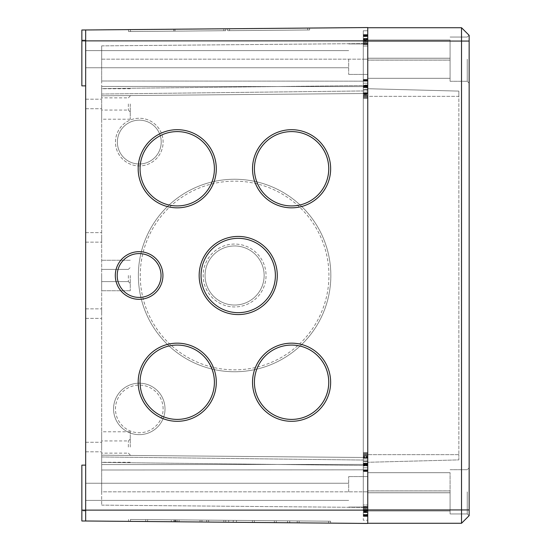 <?xml version="1.0" encoding="UTF-8"?>
<svg xmlns="http://www.w3.org/2000/svg" width="551" height="551" viewBox="0 0 551 551"><rect width="100%" height="100%" fill="white"/><g stroke="black" fill="none" stroke-linecap="round" stroke-linejoin="round"><path stroke-width="0.41" stroke-dasharray="2.75 2.07" d="M85.667 237.378L85.667 242.144L85.667 237.378M85.667 313.622L85.667 308.856L85.667 313.622M85.667 103.96L85.667 108.726L85.667 103.96M85.667 447.04L85.667 442.274L85.667 447.04M85.667 491.829L85.667 483.248L85.667 491.829M85.667 59.171L85.667 67.752L85.667 59.171M85.667 465.134L81.851 465.134L85.667 465.134L81.851 465.134L81.851 510.88L81.851 465.134L81.851 510.123L367.751 510.123L367.751 509.544L367.751 510.136L363.288 510.136L363.288 509.544L363.288 510.136L367.751 510.136L367.751 510.674L363.288 510.674L363.288 510.136L363.288 510.674L367.751 510.674L367.751 511.163L363.288 511.163L363.288 510.674L363.288 511.163L367.751 511.163L367.751 511.59L363.288 511.59L363.288 511.163L363.288 511.59L367.751 511.59L367.751 511.948L363.288 511.948L363.288 511.59L363.288 511.948L367.751 511.948L363.288 512.23L367.751 512.23L363.288 512.437L367.751 512.602L363.288 512.602L367.751 512.602L367.751 40.877L367.751 523.45L85.667 520.991L85.667 40.877L85.667 85.866L81.851 85.866L85.667 85.866L81.851 85.866L81.851 40.12L85.667 40.12L85.667 40.877L85.667 30.009L85.667 40.12L81.851 40.12L81.851 40.877L85.667 40.877L85.667 85.866M85.667 510.88L81.851 510.88L81.851 520.991L85.667 520.991L81.851 520.991L81.851 510.88L85.667 510.88M348.687 59.171L348.687 74.419L348.687 59.171M348.687 491.829L348.687 476.581L348.687 491.829M287.505 522.747L330.566 523.126L252.434 522.444L287.505 522.747L287.519 520.847L330.579 521.218L252.448 520.537L252.434 522.444L299.124 522.851L177.153 521.79L228.665 522.238L228.679 520.33L299.138 520.943L177.167 519.882L177.153 521.79L177.167 519.882L228.679 520.33M171.299 521.735L225.745 522.21L128.555 521.363L171.299 521.735L171.313 519.827L225.765 520.302L171.313 519.827M225.745 522.21L225.765 520.302L225.745 522.21L128.555 521.363L128.569 519.455M330.566 523.126L330.579 521.218L330.566 523.126L252.434 522.444L252.448 520.537L330.579 521.218L287.519 520.847M165.011 408.918A25.732 25.732 90 0 0 139.279 383.186A25.732 25.732 90 0 0 113.547 408.918A25.732 25.732 90 0 0 139.279 434.649A25.732 25.732 90 0 0 165.011 408.918A25.732 25.732 90 0 0 139.293 383.186A25.732 25.732 90 0 0 113.568 408.918A25.732 25.732 90 0 0 139.293 434.649A25.732 25.732 90 0 0 165.024 408.918M212.534 369.191A96.253 96.246 90 0 0 330.827 275.5A96.253 96.246 90 0 0 219.56 180.432A96.253 96.246 90 0 0 212.534 369.191A96.253 96.246 90 0 0 330.848 275.5A96.253 96.246 90 0 0 219.58 180.432A96.253 96.246 90 0 0 212.548 369.191L212.534 369.191M137.826 165.865A23.824 23.824 90 0 0 163.103 142.082A23.824 23.824 90 0 0 138.487 118.272A23.824 23.824 90 0 0 115.462 142.082A23.824 23.824 90 0 0 137.826 165.865L137.84 165.865A23.824 23.824 90 0 0 163.117 142.082A23.824 23.824 90 0 0 138.508 118.272A23.824 23.824 90 0 0 115.483 142.082A23.824 23.824 90 0 0 137.84 165.865M81.851 40.877L367.751 40.877L367.751 41.456L367.751 40.864L363.288 40.864L363.288 41.456L363.288 40.864L367.751 40.864L367.751 40.326L363.288 40.326L363.288 40.864L363.288 40.326L367.751 40.326L367.751 39.837L363.288 39.837L363.288 40.326L363.288 39.837L367.751 39.837L367.751 39.41L363.288 39.41L363.288 39.837L363.288 39.41L367.751 39.41L367.751 39.052L363.288 39.052L363.288 39.41L363.288 39.052L367.751 39.052L363.288 38.77L367.751 38.77L363.288 38.563L367.751 38.398L363.288 38.398L367.751 38.398L367.751 40.864L367.751 27.55L81.851 30.009L81.851 40.12L85.667 40.12L81.851 40.12L81.851 30.009L81.851 40.877L85.667 40.877L85.667 30.009L81.851 30.009L85.667 30.009M174.991 29.231L225.745 28.79L128.555 29.637L225.745 28.79L128.555 29.637L225.745 28.79L128.555 29.637L174.984 29.231L175.004 31.138L225.758 30.698L128.569 31.545L225.758 30.698L128.569 31.545L225.758 30.698L128.569 31.545L175.004 31.138L174.991 29.231M227.646 28.776L309.6 28.06L227.646 28.776L309.6 28.06L227.646 28.776L227.666 30.677L309.621 29.961L227.666 30.677L227.653 28.776L309.6 28.06L227.653 28.776L309.6 28.06L227.653 28.776L227.666 30.677L309.621 29.961L227.666 30.677L309.614 29.961L227.666 30.677L309.614 29.961L227.666 30.677L227.646 28.776M367.751 491.829L367.751 463.556L367.751 516.411L367.751 506.5L367.751 516.411L363.288 516.411L367.751 516.411L363.288 516.411L363.288 506.5L363.288 516.411L367.751 516.411L363.288 516.411L367.751 516.411L363.288 516.377L367.751 516.397L363.288 516.397L367.751 516.377L363.288 516.349L367.751 516.349L363.288 516.315L367.751 516.315L363.288 516.273L367.751 516.273L363.288 516.218L367.751 516.218L363.288 516.149L367.751 516.149L363.288 516.08L367.751 516.08L363.288 515.998L367.751 515.998L363.288 515.901L367.751 515.901L363.288 515.805L367.751 515.805L363.288 515.708L367.751 515.708L363.288 515.598L367.751 515.598L363.288 515.488L367.751 515.488L363.288 515.378L367.751 515.378L363.288 515.268L367.751 515.268L363.288 515.157L367.751 515.157L363.288 515.047L367.751 515.047L363.288 514.944L367.751 514.944L363.288 514.841L367.751 514.841L363.288 514.744L367.751 514.744L363.288 514.648L367.751 514.648L363.288 514.565L367.751 514.565L363.288 514.482L367.751 514.482L367.751 491.829L101.673 491.829L101.673 470.003L101.673 505.136L101.673 491.829L367.751 491.829L363.288 491.829L363.288 471.504L367.751 471.504L363.288 471.504L367.751 471.436L363.288 471.436L367.751 471.36L363.288 471.36L367.751 471.263L363.288 471.263L367.751 471.16L363.288 471.16L367.751 471.057L363.288 471.057L367.751 470.953L363.288 470.953L367.751 470.843L363.288 470.843L367.751 470.726L363.288 470.726L367.751 470.616L363.288 470.616L367.751 470.513L363.288 470.513L367.751 470.402L363.288 470.402L367.751 470.299L363.288 470.299L367.751 470.203L363.288 470.203L367.751 470.106L363.288 470.106L367.751 470.079L363.288 470.079L363.288 465.932L367.751 465.932L363.288 465.932L367.751 465.643L367.751 97.747L367.751 465.643L363.288 465.643L363.288 491.829L363.288 467.813L367.751 467.813L363.288 467.813L363.288 463.556L367.751 463.556L367.751 463.164L367.751 463.646L363.288 463.563L363.288 467.813L367.751 467.813L363.288 467.813L363.288 491.829L367.751 491.829M367.751 59.171L367.751 469.817L367.751 43.543L367.751 85.357L367.751 44.114L367.751 59.171L367.751 46.022L367.751 59.171L101.673 59.171L101.673 470.003L367.751 469.817L101.673 470.003L101.673 464.562L367.751 464.41L101.673 464.562L101.673 456.972L367.751 460.099L101.673 456.972L101.673 462.406L367.751 465.505L101.673 462.406L101.673 455.195L367.751 457.523L101.673 455.195L101.673 95.805L367.751 93.477L101.673 95.805L101.673 88.594L367.751 85.495L101.673 88.594L101.673 94.028L367.751 90.901L101.673 94.028L101.673 86.438L367.751 86.59L101.673 86.438L101.673 80.997L367.751 81.183L101.673 80.997L101.673 45.864L101.673 59.171L367.751 59.171L363.288 59.171L363.288 79.496L367.751 79.496L363.288 79.496L367.751 79.564L363.288 79.564L367.751 79.64L363.288 79.64L367.751 79.737L363.288 79.737L367.751 79.84L363.288 79.84L367.751 79.943L363.288 79.943L367.751 80.047L363.288 80.047L367.751 80.157L363.288 80.157L367.751 80.274L363.288 80.274L367.751 80.384L363.288 80.384L367.751 80.487L363.288 80.487L367.751 80.598L363.288 80.598L367.751 80.701L363.288 80.701L367.751 80.797L363.288 80.797L367.751 80.894L363.288 80.894L367.751 80.921L363.288 80.921L363.288 85.068L367.751 85.068L363.288 85.357L367.751 85.357L367.751 97.747L367.751 85.357L363.288 85.357L363.288 59.171L363.288 83.187L363.288 59.171L367.751 59.171M101.673 45.864L367.751 43.543L101.673 45.864M101.673 95.805L367.751 93.477L101.673 95.805M101.673 455.195L367.751 457.523L101.673 455.195M101.673 505.136L367.751 507.457L101.673 505.136M101.673 237.378L101.673 242.144L101.673 237.378M101.673 313.622L101.673 308.856L101.673 313.622M101.673 103.96L101.673 119.209L101.673 103.96M101.673 447.04L101.673 431.791L101.673 447.04M101.673 275.5L101.673 290.749L101.673 275.5M130.263 275.5L130.263 290.749L130.263 275.5M128.362 275.5L128.362 281.602L128.362 275.5M130.263 103.96L130.263 119.209L130.263 103.96M128.362 103.96L128.362 110.062L128.362 103.96M130.263 447.04L130.263 431.791L130.263 447.04M128.362 447.04L128.362 440.938L128.362 447.04M81.851 510.123L85.667 510.123L81.851 510.123L81.851 520.991M229.574 30.663L307.713 29.981L229.574 30.663L229.553 28.755L307.699 28.073L229.553 28.755L307.699 28.073L229.553 28.755L307.692 28.073L229.553 28.755L307.692 28.073L229.553 28.755L229.574 30.663L307.713 29.981L229.567 30.663L229.553 28.755L229.567 30.663L307.713 29.981L229.567 30.663M130.47 31.524L223.858 30.711L130.47 31.524L130.449 29.623L223.837 28.804L130.449 29.623L223.837 28.804L130.449 29.623L223.837 28.804L130.449 29.623L130.47 31.524L223.858 30.711L130.47 31.524L223.858 30.711L130.47 31.524L130.449 29.623M291.596 129.692L291.582 129.692A39.073 39.073 90 0 1 330.669 168.764A39.073 39.073 90 0 1 291.589 207.837L291.582 207.837M291.596 205.929A37.165 37.165 90 0 1 254.431 168.764A37.165 37.165 90 0 1 291.596 131.599M139.127 251.676L139.114 251.676A23.824 23.824 90 0 1 162.951 275.5A23.824 23.824 90 0 1 139.121 299.324L139.114 299.324M139.127 297.416A21.916 21.916 90 0 1 117.211 275.5A21.916 21.916 90 0 1 139.127 253.584M177.229 343.163L177.25 343.163A39.073 39.073 90 0 1 216.316 382.236A39.073 39.073 90 0 1 177.236 421.308L177.229 421.308M177.25 419.401A37.165 37.165 90 0 1 140.085 382.236A37.165 37.165 90 0 1 177.25 345.071M291.596 343.163L291.582 343.163A39.073 39.073 90 0 1 330.669 382.236A39.073 39.073 90 0 1 291.589 421.308L291.582 421.308M291.596 419.401A37.165 37.165 90 0 1 254.431 382.236A37.165 37.165 90 0 1 291.596 345.071M238.218 236.427L238.232 236.427A39.073 39.073 90 0 1 277.305 275.5A39.073 39.073 90 0 1 238.225 314.573L238.218 314.573M238.232 312.665A37.165 37.165 90 0 1 201.067 275.5A37.165 37.165 90 0 1 238.232 238.335M177.229 129.692L177.25 129.692A39.073 39.073 90 0 1 216.316 168.764A39.073 39.073 90 0 1 177.236 207.837L177.229 207.837M177.25 205.929A37.165 37.165 90 0 1 140.085 168.764A37.165 37.165 90 0 1 177.25 131.599M328.678 521.205L254.348 520.557L328.678 521.205L328.658 523.106L254.328 522.458L328.658 523.106L254.328 522.458L328.658 523.106L328.678 521.205L254.348 520.557L328.678 521.205M297.23 520.929L179.068 519.896L297.23 520.929L297.216 522.837L179.054 521.804L297.216 522.837M223.858 520.289L130.47 519.476L223.858 520.289L223.837 522.196L130.449 521.377L223.844 522.196L223.858 520.289L130.47 519.476L223.858 520.289M234.03 522.286L276.258 522.651L200.027 521.983L234.03 522.286L234.044 520.378L276.271 520.743L200.047 520.082L200.027 521.983L200.047 520.082L234.044 520.378M174.846 521.769L208.602 522.059L145.712 521.515L174.846 521.769L174.86 519.862L208.615 520.158L174.86 519.862M174.777 521.763L208.602 522.059L145.712 521.515L174.777 521.763L174.791 519.862L208.615 520.158L145.726 519.607L174.798 519.862L174.777 521.763M274.37 520.729L201.941 520.096L274.37 520.729L274.35 522.637L201.928 522.004L274.35 522.637M206.708 520.137L147.627 519.621L206.708 520.137L206.694 522.045L147.613 521.528L206.694 522.045L147.613 521.528L206.694 522.045L206.708 520.137L147.627 519.621L206.708 520.137M161.216 142.082A21.916 21.916 90 0 0 139.3 120.166A21.916 21.916 90 0 0 117.377 142.082A21.916 21.916 90 0 0 139.3 163.998A21.916 21.916 90 0 0 161.216 142.082A21.916 21.916 90 0 0 139.279 120.166A21.916 21.916 90 0 0 117.363 142.082A21.916 21.916 90 0 0 139.279 163.998A21.916 21.916 90 0 0 161.195 142.082M328.94 275.5A94.345 94.338 90 0 0 234.602 181.155A94.345 94.338 90 0 0 140.257 275.5A94.345 94.338 90 0 0 234.602 369.845A94.345 94.338 90 0 0 328.94 275.5M328.926 275.5A94.345 94.338 90 0 0 234.581 181.155A94.345 94.338 90 0 0 140.243 275.5A94.345 94.338 90 0 0 234.581 369.845A94.345 94.338 90 0 0 328.926 275.5M163.117 408.918A23.824 23.824 90 0 0 139.293 385.094A23.824 23.824 90 0 0 115.469 408.918A23.824 23.824 90 0 0 139.293 432.742A23.824 23.824 90 0 0 163.117 408.918M163.103 408.918A23.824 23.824 90 0 0 139.279 385.094A23.824 23.824 90 0 0 115.455 408.918A23.824 23.824 90 0 0 139.279 432.742A23.824 23.824 90 0 0 163.103 408.918M232.246 306.859A31.448 31.448 90 0 0 266.037 275.5A31.448 31.448 90 0 0 233.28 244.079A31.448 31.448 90 0 0 203.147 275.5A31.448 31.448 90 0 0 234.602 306.948A31.448 31.448 90 0 0 266.05 275.5A31.448 31.448 90 0 0 233.3 244.079A31.448 31.448 90 0 0 203.167 275.5A31.448 31.448 90 0 0 232.26 306.859L232.246 306.859M264.149 275.5A29.54 29.54 90 0 0 234.602 245.96A29.54 29.54 90 0 0 205.062 275.5A29.54 29.54 90 0 0 234.602 305.04A29.54 29.54 90 0 0 264.149 275.5A29.54 29.54 90 0 0 234.588 245.96A29.54 29.54 90 0 0 205.048 275.5A29.54 29.54 90 0 0 234.588 305.04A29.54 29.54 90 0 0 264.129 275.5M450.084 78.311L367.751 78.311L367.751 40.016L367.751 78.332L367.751 40.016L367.751 78.311L450.084 78.311L450.084 40.016L450.084 78.332L450.084 58.22L367.751 58.22L450.084 58.22L450.084 40.037L367.751 40.037L450.084 40.016L450.084 60.128L367.751 60.128L450.084 60.128L450.084 78.311L367.751 78.311L450.084 78.311M450.084 40.037L367.751 40.037L450.084 40.037M367.751 490.913L367.751 510.984L367.751 472.668L367.751 510.984L367.751 490.913L450.084 490.913L450.084 510.984L450.084 472.668L450.084 490.913L367.751 490.872L450.084 490.872L450.084 472.689L367.751 472.689L450.084 472.668L450.084 492.78L367.751 492.78L450.084 492.78L450.084 510.963L367.751 510.963L450.084 510.984L450.084 490.913L367.751 490.913M450.084 472.689L367.751 472.689L450.084 472.689M367.751 96.342L367.751 454.658L367.751 96.342L458.852 96.342L458.852 91.101L367.751 88.718L458.852 91.101L458.852 454.658L458.852 96.342L367.751 96.342M367.751 462.282L367.751 454.658L367.751 462.282L458.852 459.899L458.852 454.658L458.852 459.899L367.751 462.282M367.751 85.646L363.288 85.66L367.751 85.687L363.288 85.674L367.751 85.722L363.288 85.701L367.751 85.756L363.288 85.736L367.751 85.804L363.288 85.811L367.751 85.86L363.288 85.86L363.288 92.72L367.751 92.72L363.288 92.72L367.751 92.761L363.288 92.761L367.751 92.885L363.288 92.885L367.751 93.091L363.288 93.091L367.751 93.374L363.288 93.374L363.288 93.732L367.751 93.732L363.288 93.732L363.288 94.152L367.751 94.152L363.288 94.152L363.288 94.641L367.751 94.641L363.288 94.641L363.288 95.185L367.751 95.185L363.288 95.185L363.288 95.778L367.751 95.778L363.288 95.778L363.288 96.404L367.751 96.404L363.288 96.404L363.288 97.066L367.751 97.066L363.288 97.066L363.288 97.747L367.751 97.747L363.288 97.747L363.288 98.436L367.751 98.436L363.288 98.436L363.288 452.564L367.751 452.564L363.288 452.564L363.288 85.653L367.751 85.646L363.288 85.625L367.751 85.66M367.751 89.379L367.751 85.894L367.751 89.634L367.751 86.025L367.751 89.634L363.288 89.379L363.288 85.894L367.751 85.894L363.288 85.894L367.751 85.811L363.288 85.804L367.751 85.736L363.288 85.756L367.751 85.701L363.288 85.722L367.751 85.687L363.288 85.357L367.751 85.674L363.288 85.653L363.288 89.551L367.751 89.551L363.288 89.634L367.751 89.634L363.288 89.634L367.751 89.62L363.288 89.62L367.751 89.51L363.288 89.51L367.751 89.31L363.288 89.31L363.288 86.61L367.751 86.61L363.288 86.61L367.751 86.342L363.288 86.342L367.751 86.025L363.288 85.687L363.288 89.634L367.751 89.379M367.751 43.426L367.751 44.114L367.751 42.744L367.751 43.426L363.288 43.426L363.288 44.114L367.751 44.114L363.288 44.114L363.288 59.171L363.288 43.426L367.751 43.426M367.751 42.09L367.751 42.744L367.751 41.456L367.751 42.09L363.288 42.09L363.288 42.744L367.751 42.744L363.288 42.744L363.288 43.426L363.288 42.09L367.751 42.09M367.751 465.354L363.288 465.34L367.751 465.313L363.288 465.326L367.751 465.278L363.288 465.299L367.751 465.244L363.288 465.264L367.751 465.196L363.288 465.189L367.751 465.14L363.288 465.14L363.288 458.28L367.751 458.28L363.288 458.28L363.288 465.347L367.751 465.354L363.288 465.375L367.751 465.34M367.751 461.621L367.751 465.106L367.751 461.366L367.751 464.975L367.751 461.366L363.288 461.621L363.288 465.106L367.751 465.106L363.288 465.106L367.751 465.189L363.288 465.196L367.751 465.264L363.288 465.244L367.751 465.299L363.288 465.278L367.751 465.313L363.288 465.643L367.751 465.326L363.288 465.347L363.288 461.449L367.751 461.449L363.288 461.366L367.751 461.366L363.288 461.366L367.751 461.38L363.288 461.38L367.751 461.49L363.288 461.49L367.751 461.69L363.288 461.69L363.288 464.39L367.751 464.39L363.288 464.39L367.751 464.658L363.288 464.658L367.751 464.975L363.288 465.313L363.288 461.366L367.751 461.621M367.751 507.574L367.751 506.886L367.751 508.256L367.751 507.574L363.288 507.574L363.288 506.886L367.751 506.886L363.288 506.886L363.288 491.829L363.288 507.574L367.751 507.574M367.751 508.91L367.751 508.256L367.751 509.544L367.751 508.91L363.288 508.91L363.288 508.256L367.751 508.256L363.288 508.256L363.288 507.574L363.288 508.91L367.751 508.91M367.751 41.077L367.751 520.227L367.751 30.773L367.751 41.077L363.288 41.077L363.288 520.227L367.751 520.227L363.288 520.227L363.288 509.923L367.751 509.923L363.288 509.923L363.288 30.773L367.751 30.773L363.288 30.773L363.288 41.077L367.751 41.077M363.288 509.544L367.751 509.544L363.288 509.544L363.288 508.91L363.288 509.544M363.288 458.28L367.751 458.28L363.288 458.28L367.751 458.239L363.288 458.239L367.751 458.115L363.288 458.115L367.751 457.909L363.288 457.909L367.751 457.626L363.288 457.626L363.288 457.268L367.751 457.268L363.288 457.268L363.288 456.848L367.751 456.848L363.288 456.848L363.288 456.359L367.751 456.359L363.288 456.359L363.288 455.815L367.751 455.815L363.288 455.815L363.288 455.222L367.751 455.222L363.288 455.222L363.288 454.596L367.751 454.596L363.288 454.596L363.288 453.934L367.751 453.934L363.288 453.934L363.288 453.253L367.751 453.253L363.288 453.253L363.288 452.564L363.288 458.28M363.288 41.456L367.751 41.456L363.288 41.456L363.288 42.09L363.288 41.456M363.288 92.72L367.751 92.72L363.288 92.72M363.288 463.481L367.751 463.164L363.288 463.184L367.751 463.164L363.288 463.164L367.751 463.184L363.288 463.184L367.751 463.233L363.288 463.556L367.751 463.556L363.288 463.481M363.288 504.978L363.288 491.829L363.288 514.414L367.751 514.414L363.288 514.482L363.288 504.978L367.751 504.978L363.288 504.978M367.751 506.5L367.751 463.646L363.288 463.563L367.751 463.646L363.288 463.646L367.751 463.742L363.288 463.742L367.751 463.846L363.288 463.846L367.751 463.949L363.288 463.949L367.751 464.059L363.288 464.059L367.751 464.169L363.288 464.169L367.751 464.286L363.288 464.286L367.751 464.307L367.751 506.5L363.288 506.5L363.288 464.307L363.288 506.5L367.751 506.5M363.288 463.308L367.751 463.267L363.288 463.308M363.288 463.233L367.751 463.205L363.288 463.205M363.288 463.171L367.751 463.171L363.288 463.184M367.751 36.586L367.751 87.588L363.288 87.444L367.751 87.437L363.288 87.444L367.751 87.836L363.288 87.519L363.288 83.187L367.751 83.187L363.288 83.187L363.288 87.444L367.751 87.437L363.288 87.588L367.751 87.581L363.288 87.588L367.751 87.354L363.288 87.354L367.751 87.258L363.288 87.258L367.751 87.154L363.288 87.154L367.751 87.051L363.288 87.051L367.751 86.941L363.288 86.941L367.751 86.831L363.288 86.831L367.751 86.714L363.288 86.714L367.751 86.693L367.751 34.589L363.288 34.589L363.288 86.693L363.288 34.589L367.751 34.589L363.288 34.589L367.751 34.589L363.288 34.589L367.751 34.589L363.288 34.589L367.751 34.623L363.288 34.603L367.751 34.623L363.288 34.603L367.751 34.651L363.288 34.651L367.751 34.685L363.288 34.685L367.751 34.727L363.288 34.727L367.751 34.782L363.288 34.782L367.751 34.851L363.288 34.851L367.751 34.92L363.288 34.92L367.751 35.002L363.288 35.002L367.751 35.099L363.288 35.099L367.751 35.195L363.288 35.195L367.751 35.292L363.288 35.292L367.751 35.402L363.288 35.402L367.751 35.512L363.288 35.512L367.751 35.622L363.288 35.622L367.751 35.732L363.288 35.732L367.751 35.843L363.288 35.843L367.751 35.953L363.288 35.953L367.751 36.056L363.288 36.056L367.751 36.159L363.288 36.159L367.751 36.256L363.288 36.256L367.751 36.352L363.288 36.352L367.751 36.435L363.288 36.518L367.751 36.518L367.751 46.022L367.751 36.586L363.288 36.435L363.288 59.171L363.288 36.586L367.751 36.586M363.288 87.637L367.751 87.637L363.288 87.65M363.288 87.519L367.751 87.519L363.288 87.519M363.288 83.187L367.751 83.187L363.288 83.187M469.149 35.347L469.149 83.187L469.149 35.347L469.149 83.187L469.149 35.347L461.524 27.722L461.524 523.278L367.751 523.278L367.751 509.937L469.149 509.937L469.149 35.347M461.524 523.278L469.149 515.653L469.149 467.813L469.149 509.937M461.524 27.722L367.751 27.722L367.751 509.937M450.084 491.829L450.084 513.938L450.084 491.829M467.241 491.829L467.241 513.938L467.241 491.829M450.084 59.171L450.084 81.279L450.084 59.171M467.241 59.171L467.241 81.279L467.241 59.171M173.792 29.244L173.806 31.145L173.785 29.244M173.772 31.152L173.751 29.244M175.032 31.138L175.018 29.231M289.709 520.86L289.695 522.768M287.567 520.847L287.546 522.747M233.252 520.371L233.231 522.279M173.813 519.855L173.792 521.756M175.087 519.862L175.066 521.769M289.75 520.86L289.73 522.768M236.455 520.399L236.441 522.307M175.838 519.868L175.824 521.776M145.726 519.607L145.712 521.515L145.726 519.607M175.907 519.868L175.886 521.776M450.084 58.261L367.751 58.261L450.084 58.261M450.084 60.087L367.751 60.087L450.084 60.087M450.084 510.963L367.751 510.963L450.084 510.963M450.084 492.739L367.751 492.739L450.084 492.739M458.852 454.658L367.751 454.658L458.852 454.658M363.288 46.022L367.751 46.022L363.288 46.022M363.288 44.5L367.751 44.5L363.288 44.5M367.751 41.063L469.149 41.063M85.667 67.752L348.687 67.752L85.667 67.752M85.667 50.596L348.687 50.596L85.667 50.596M85.667 500.404L348.687 500.404L85.667 500.404M85.667 483.248L348.687 483.248L85.667 483.248M348.687 507.072L367.751 507.072L348.687 507.072M348.687 476.581L367.751 476.581L348.687 476.581M348.687 74.419L367.751 74.419L348.687 74.419M348.687 43.928L367.751 43.928L348.687 43.928M130.263 260.251L101.673 260.251L130.263 260.251M130.263 290.749L101.673 290.749L130.263 290.749M128.362 269.398L101.673 269.398L128.362 269.398L130.263 267.497L128.362 269.398M128.362 281.602L101.673 281.602L128.362 281.602L130.263 283.503L128.362 281.602M130.263 88.718L101.673 88.718M130.263 119.209L101.673 119.209M130.263 95.957L128.362 97.864L130.263 95.957L128.362 97.864L101.673 97.864M130.263 111.97L128.362 110.062L130.263 111.97L128.362 110.062L101.673 110.062M130.263 431.791L101.673 431.791M130.263 462.282L101.673 462.282M130.263 439.03L128.362 440.938L130.263 439.03L128.362 440.938L101.673 440.938M130.263 455.043L128.362 453.136L130.263 455.043L128.362 453.136L101.673 453.136M85.667 108.726L101.673 108.726L85.667 108.726M85.667 99.201L101.673 99.201L85.667 99.201M85.667 318.382L101.673 318.382L85.667 318.382M85.667 308.856L101.673 308.856L85.667 308.856M85.667 451.799L101.673 451.799L85.667 451.799M85.667 442.274L101.673 442.274L85.667 442.274M85.667 242.144L101.673 242.144L85.667 242.144M85.667 232.618L101.673 232.618L85.667 232.618M81.851 40.12L85.667 40.12M307.713 29.981L307.692 28.073L307.713 29.981M309.621 29.961L309.6 28.06L309.614 29.961M225.758 30.698L225.745 28.79M128.569 31.545L128.555 29.637M223.858 30.711L223.837 28.804M252.448 520.537L252.434 522.444L252.448 520.537M254.348 520.557L254.328 522.458L254.348 520.557M299.138 520.943L299.124 522.851M177.167 519.882L177.153 521.79M179.068 519.896L179.054 521.804M130.47 519.476L130.449 521.377L130.47 519.476M276.271 520.743L276.258 522.651M200.047 520.082L200.027 521.983M201.941 520.096L201.928 522.004M208.615 520.158L208.602 522.059L208.615 520.158M147.627 519.621L147.613 521.528L147.627 519.621M450.084 78.332L367.751 78.332L450.084 78.332M450.084 40.016L367.751 40.016L450.084 40.016M450.084 510.984L367.751 510.984L450.084 510.984M450.084 472.668L367.751 472.668L450.084 472.668M450.084 513.938L467.241 513.938L469.053 515.75L467.241 513.938L450.084 513.938M450.084 469.721L467.241 469.721L469.149 467.813L467.241 469.721L450.084 469.721M450.084 81.279L467.241 81.279L469.149 83.187L467.241 81.279L450.084 81.279M450.084 37.062L467.241 37.062L469.053 35.25L467.241 37.062L450.084 37.062"/><path stroke-width="0.83" d="M85.667 30.009L85.667 40.877L367.751 40.877L367.751 27.55L81.851 30.009L81.851 85.866L85.667 85.866L85.667 465.134L81.851 465.134L81.851 510.123L85.667 510.123L85.667 520.991L367.751 523.45L367.751 510.123L85.667 510.123L85.667 465.134M128.555 521.363L225.745 522.21M228.665 522.238L330.566 523.126M175.741 129.719A39.073 39.073 90 0 1 216.302 168.764A39.073 39.073 90 0 1 174.646 207.755A39.073 39.073 90 0 1 138.17 168.22A39.073 39.073 90 0 1 175.741 129.719L175.755 129.719A39.073 39.073 90 0 1 177.236 129.692M238.225 314.573A39.073 39.073 90 0 1 199.173 274.942A39.073 39.073 90 0 1 238.218 236.427A39.073 39.073 90 0 1 277.284 275.5A39.073 39.073 90 0 1 235.601 314.483A39.073 39.073 90 0 1 199.159 274.942A39.073 39.073 90 0 1 238.225 236.427M290.177 343.19A39.073 39.073 90 0 1 330.648 382.236A39.073 39.073 90 0 1 288.882 421.212A39.073 39.073 90 0 1 252.523 381.581A39.073 39.073 90 0 1 290.177 343.19L290.198 343.19A39.073 39.073 90 0 1 291.589 343.163M175.741 343.19A39.073 39.073 90 0 1 216.302 382.236A39.073 39.073 90 0 1 174.646 421.219A39.073 39.073 90 0 1 138.17 381.685A39.073 39.073 90 0 1 175.741 343.19L175.755 343.19A39.073 39.073 90 0 1 177.236 343.163M138.687 251.676A23.824 23.824 90 0 1 162.938 275.5A23.824 23.824 90 0 1 137.667 299.283A23.824 23.824 90 0 1 115.304 274.99A23.824 23.824 90 0 1 138.687 251.676L138.707 251.676A23.824 23.824 90 0 1 139.121 251.676M290.177 129.719A39.073 39.073 90 0 1 330.648 168.764A39.073 39.073 90 0 1 288.882 207.741A39.073 39.073 90 0 1 252.523 168.117A39.073 39.073 90 0 1 290.177 129.719L290.198 129.719A39.073 39.073 90 0 1 291.589 129.692M81.851 520.991L85.667 520.991L81.851 520.991L81.851 510.123M291.589 207.837A39.073 39.073 90 0 1 252.537 168.117A39.073 39.073 90 0 1 290.198 129.719M291.596 131.599L291.582 131.599A37.165 37.165 90 0 1 328.761 168.764A37.165 37.165 90 0 1 291.596 205.929A37.165 37.165 90 0 1 254.417 168.764A37.165 37.165 90 0 1 291.582 131.599A37.165 37.165 90 0 1 328.74 168.764A37.165 37.165 90 0 1 291.582 205.929L291.582 205.929M139.121 299.324A23.824 23.824 90 0 1 115.317 274.99A23.824 23.824 90 0 1 138.707 251.676M139.127 253.584L139.114 253.584A21.916 21.916 90 0 1 161.05 275.5A21.916 21.916 90 0 1 139.127 297.416A21.916 21.916 90 0 1 117.198 275.5A21.916 21.916 90 0 1 139.114 253.584A21.916 21.916 90 0 1 161.03 275.5A21.916 21.916 90 0 1 139.114 297.416L139.114 297.416M177.236 421.308A39.073 39.073 90 0 1 138.191 381.685A39.073 39.073 90 0 1 175.755 343.19M177.229 345.071L177.25 345.071A37.165 37.165 90 0 1 214.408 382.236A37.165 37.165 90 0 1 177.25 419.401L177.229 419.401A37.165 37.165 90 0 1 140.064 382.236A37.165 37.165 90 0 1 177.229 345.071A37.165 37.165 90 0 1 214.394 382.236A37.165 37.165 90 0 1 177.229 419.401M291.589 421.308A39.073 39.073 90 0 1 252.537 381.581A39.073 39.073 90 0 1 290.198 343.19M291.596 345.071L291.582 345.071A37.165 37.165 90 0 1 328.761 382.236A37.165 37.165 90 0 1 291.596 419.401A37.165 37.165 90 0 1 254.417 382.236A37.165 37.165 90 0 1 291.582 345.071A37.165 37.165 90 0 1 328.74 382.236A37.165 37.165 90 0 1 291.582 419.401L291.582 419.401M238.218 238.335L238.232 238.335A37.165 37.165 90 0 1 275.397 275.5A37.165 37.165 90 0 1 238.232 312.665L238.218 312.665A37.165 37.165 90 0 1 201.053 275.5A37.165 37.165 90 0 1 238.218 238.335A37.165 37.165 90 0 1 275.383 275.5A37.165 37.165 90 0 1 238.218 312.665M177.236 207.837A39.073 39.073 90 0 1 138.191 168.22A39.073 39.073 90 0 1 175.755 129.719M177.229 131.599L177.25 131.599A37.165 37.165 90 0 1 214.408 168.764A37.165 37.165 90 0 1 177.25 205.929L177.229 205.929A37.165 37.165 90 0 1 140.064 168.764A37.165 37.165 90 0 1 177.229 131.599A37.165 37.165 90 0 1 214.394 168.764A37.165 37.165 90 0 1 177.229 205.929M469.149 35.347L469.149 515.653L461.524 523.278L461.524 27.722L469.149 35.347M461.524 523.278L367.751 523.278L367.751 27.722L461.524 27.722M81.851 40.877L85.667 40.877L85.667 85.866M367.751 509.937L469.149 509.937M367.751 41.063L469.149 41.063"/></g></svg>
